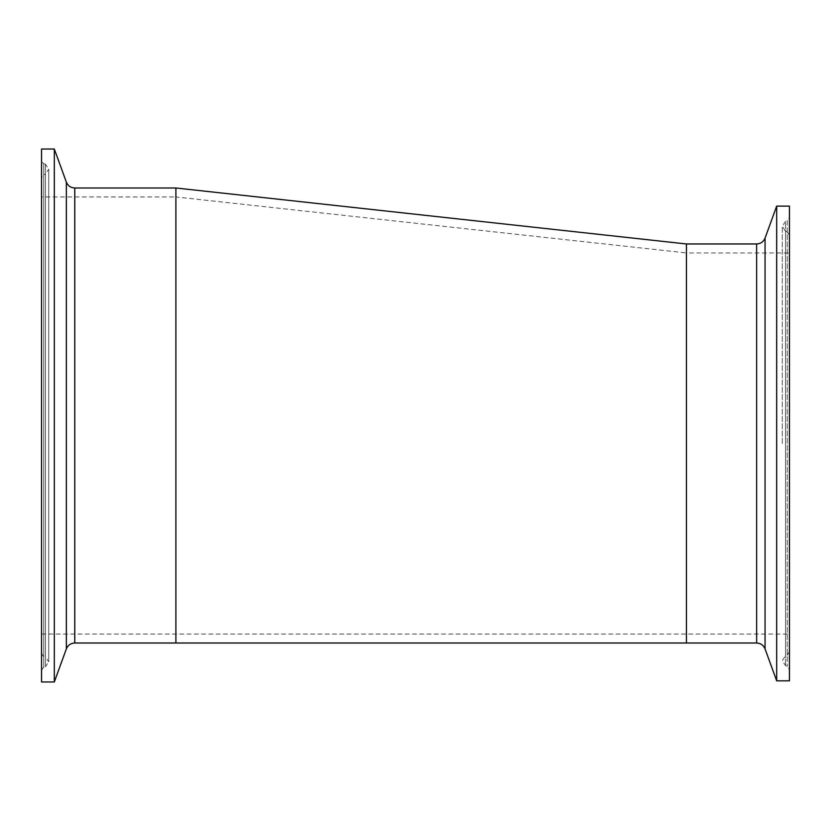 <?xml version="1.0" encoding="UTF-8"?>
<svg xmlns="http://www.w3.org/2000/svg" width="831" height="831" viewBox="0 0 831 831"><rect width="100%" height="100%" fill="white"/><g stroke="black" fill="none" stroke-linecap="round" stroke-linejoin="round"><path stroke-width="0.62" stroke-dasharray="4.16 3.12" d="M776.684 680.849L776.684 206.13M686.448 243.971L686.448 643.007M789.45 443.494L789.45 217.317L789.45 443.494M789.45 235.256L787.269 231.953L787.269 655.025L787.269 231.953L785.555 231.236L785.555 655.752L785.555 231.236L782.283 226.281L785.555 221.337L785.555 665.641L785.555 221.337L787.269 220.61L787.269 666.369L787.269 220.61L789.45 217.317M789.45 680.849L789.45 206.13M789.45 252.936L789.45 634.053L789.45 252.936L686.448 252.936L686.448 634.053L686.448 252.936L175.902 196.947L175.902 634.053L175.902 196.947L41.55 196.947L41.55 634.053L41.55 196.947M41.55 415.5L41.55 160.217L41.55 415.5M41.55 652.844C42.713 655.566 43.441 656.667 43.731 656.147L45.445 656.864L45.445 174.136L45.445 656.864L48.717 661.819L48.717 169.181L45.445 174.136L43.731 174.853L43.731 656.147L43.731 174.853C43.441 174.333 42.713 175.434 41.55 178.156M41.55 670.783C42.713 668.062 43.441 666.961 43.731 667.49L45.445 666.763L45.445 164.237L45.445 666.763L48.717 661.819L48.717 169.181L45.445 164.237L43.731 163.51L43.731 667.49L43.731 163.51C43.441 164.039 42.713 162.938 41.55 160.217M41.55 681.971L41.55 149.029M54.316 681.971L54.316 149.029M175.902 187.993L175.902 643.007M756.646 643.007L756.646 243.971M765.06 238.082L765.06 648.897M74.769 187.993L74.769 643.007M66.345 648.897L66.345 182.103M789.45 651.722L787.269 655.025L785.555 655.752L782.283 660.697L785.555 665.641L787.269 666.369L789.45 669.661M782.283 443.494L782.283 226.281L782.283 443.494M41.55 634.053L789.45 634.053"/><path stroke-width="1.25" d="M776.684 206.13L776.684 680.849L765.06 648.897L765.06 238.082L776.684 206.13L789.45 206.13L789.45 680.849L776.684 680.849M756.646 643.007L686.448 643.007L686.448 243.971L756.646 243.971L756.646 643.007C760.677 643.204 763.481 645.168 765.06 648.897M74.769 187.993C70.728 187.796 67.924 185.832 66.345 182.103L54.316 149.029L41.55 149.029L41.55 681.971L54.316 681.971L66.345 648.897C67.924 645.178 70.728 643.204 74.769 643.007L74.769 187.993L175.902 187.993L175.902 643.007L74.769 643.007M54.316 149.029L54.316 681.971M66.345 182.103L66.345 648.897M756.646 243.971C760.677 243.774 763.481 241.811 765.06 238.082M686.448 243.971L175.902 187.993M686.448 643.007L175.902 643.007"/></g></svg>
